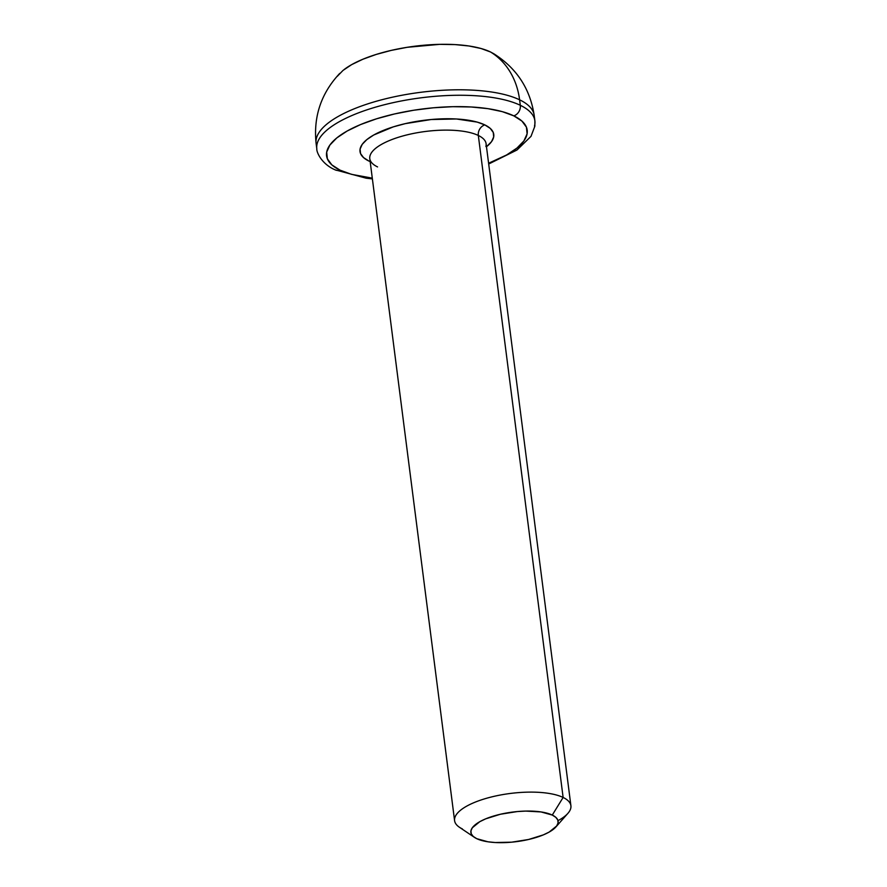 <?xml version="1.0" encoding="UTF-8"?>
<svg xmlns="http://www.w3.org/2000/svg" width="887" height="887" viewBox="0 0 887 887"><rect width="100%" height="100%" fill="white"/><g stroke="black" fill="none" stroke-linecap="round" stroke-linejoin="round"><path stroke-width="1.33" d="M555.872 826.983L567.902 813.346A58.631 19.88 172.7 0 0 563.123 797.457L552.279 815.064A43.973 14.913 -7.3 0 1 555.872 826.983A43.973 14.913 -7.3 0 1 518.84 841.319A43.973 14.913 -7.3 0 1 476.718 838.67L487.961 841.796L495.234 842.528L511.688 842.173L528.574 839.49L543.321 834.889L549.164 832.073L556.681 825.963L558.067 822.903L557.779 819.998L555.827 817.348L552.279 815.064L541.037 811.938L525.747 811.084L517.309 811.561L500.423 814.244L485.677 818.845L479.834 821.661L472.316 827.771L470.93 830.831L471.219 833.747L473.17 836.386L476.718 838.67A43.973 14.913 -7.3 0 1 474.501 837.406A43.973 14.913 -7.3 0 1 494.791 815.696A43.973 14.913 -7.3 0 1 552.279 815.064L563.123 797.457A58.631 19.88 -7.3 0 1 570.906 805.74A58.631 19.88 -7.3 0 1 558.001 820.663M534.495 126.021A109.933 37.276 172.7 0 0 520.303 105.287A8.792 7.329 115.7 0 1 513.795 115.853A101.14 34.294 -7.3 0 1 488.593 163.252L506.621 154.959L516.999 148.029L523.907 140.911L527.1 133.87L526.434 127.174L521.933 121.098L513.795 115.853L502.308 111.651L487.928 108.657L471.197 106.983L452.769 106.684L433.344 107.793L413.675 110.243L394.504 113.957L376.587 118.791L360.599 124.546L347.161 131.021L336.783 137.94L329.875 145.069L326.682 152.109L327.358 158.795L331.849 164.882L339.987 170.127A8.792 7.329 115.7 0 1 335.086 169.827A8.792 7.329 -64.3 0 0 339.987 170.127L351.474 174.329L372.285 178.154M370.167 161.634L368.959 161.079A67.423 22.862 -7.3 0 1 393.351 126.852A67.423 22.862 -7.3 0 1 484.823 124.901A8.792 7.329 -64.3 0 0 478.326 135.467A58.631 19.88 172.7 0 0 415.515 133.039A58.631 19.88 172.7 0 0 369.99 155.868A58.631 19.88 172.7 0 0 377.563 166.922M570.906 805.74L486.098 143.749A58.631 19.88 172.7 0 0 478.326 135.467L563.123 797.457L478.326 135.467A58.631 19.88 172.7 0 0 411.623 133.826A58.631 19.88 172.7 0 0 369.79 158.64L369.768 158.496M534.883 120.809L534.185 115.343A109.933 37.276 172.7 0 0 519.594 99.81L520.303 105.287A109.933 37.276 -7.3 0 1 534.883 120.809L534.861 126.198L531.014 136.343L516.988 150.014L488.693 164.006M337.282 76.326L343.047 70.395L351.684 64.618L362.894 59.229L376.21 54.44L391.145 50.415L407.111 47.31L439.697 44.35L455.053 44.594L468.99 45.991L480.976 48.486L490.544 51.989A79.83 66.569 115.7 0 1 519.594 99.81A79.83 66.569 -64.3 0 0 490.544 51.989L493.904 53.819M490.544 51.989A84.276 28.572 172.7 0 0 416.369 46.024A84.276 28.572 172.7 0 0 344.012 69.629M316.482 138.073A109.933 37.276 -7.3 0 1 401.833 95.275A109.933 37.276 -7.3 0 1 519.594 99.81A109.933 37.276 172.7 0 0 394.549 96.738A109.933 37.276 172.7 0 0 316.094 143.284C313.322 116.474 321.205 93.19 339.732 73.41M316.094 143.284L316.803 148.75A109.933 37.276 -7.3 0 1 395.247 102.205A109.933 37.276 -7.3 0 1 520.303 105.287L519.594 99.81M368.959 161.079L363.526 157.587L360.532 153.529L360.089 149.071L362.206 144.37L366.819 139.625L373.737 135.001L393.351 126.852L405.304 123.637L431.193 119.523L456.428 118.98L477.173 122.096L484.823 124.901L490.256 128.393L493.25 132.451L493.693 136.908L491.575 141.598L486.486 146.732A67.423 22.862 -7.3 0 0 484.823 124.901A8.792 7.329 115.7 0 0 478.326 135.467A58.631 19.88 172.7 0 1 485.899 146.521M462.371 828.924A58.631 19.88 -7.3 0 1 454.587 820.641A58.631 19.88 -7.3 0 1 496.432 795.816A58.631 19.88 -7.3 0 1 563.123 797.457A58.631 19.88 172.7 0 0 486.464 798.3A58.631 19.88 172.7 0 0 459.411 827.249L474.501 837.406M339.987 170.127A101.14 34.294 -7.3 0 1 376.587 118.791A101.14 34.294 -7.3 0 1 513.795 115.853A8.792 7.329 -64.3 0 0 520.303 105.287A109.933 37.276 172.7 0 0 402.532 100.741A109.933 37.276 172.7 0 0 317.18 143.539M372.385 178.908L366.131 178.187L335.12 169.838C321.671 164.095 316.415 152.198 316.803 148.75M493.693 53.686C516.6 68.133 530.093 88.678 534.185 115.343M454.587 820.641L369.79 158.64"/></g></svg>
